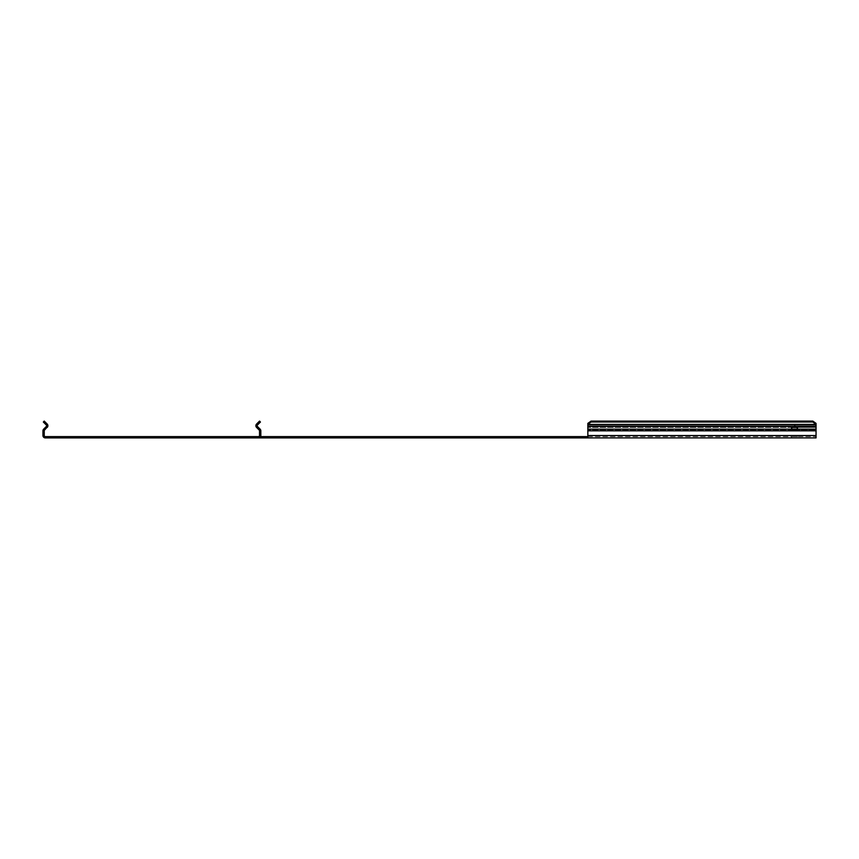 <?xml version="1.0" encoding="UTF-8"?>
<svg xmlns="http://www.w3.org/2000/svg" width="859" height="859" viewBox="0 0 859 859"><rect width="100%" height="100%" fill="white"/><g stroke="black" fill="none" stroke-linecap="round" stroke-linejoin="round"><path stroke-width="0.64" stroke-dasharray="4.29 3.22" d="M797.41 428.276A2.964 2.094 180 0 1 797.485 428.727A2.964 2.094 180 0 1 796.798 430.069L796.798 429.146L796.798 430.069A2.964 2.094 180 0 0 797.485 428.727L797.485 427.814A2.964 2.094 0 0 1 796.798 429.146L794.521 430.584M154.845 436.608L154.845 437.907L148.929 437.907L154.845 437.907L148.929 437.907L154.845 437.907L154.845 436.608L148.929 436.608L148.929 437.907L148.929 436.608L154.845 436.608M797.485 436.608L791.558 436.608L797.485 436.608L797.485 437.907L791.558 437.907L797.485 437.907M791.558 436.608L791.558 437.907M797.485 428.727L797.485 427.814A2.964 2.094 0 0 0 796.819 426.504L796.819 427.417A2.964 2.094 180 0 1 797.485 428.727M255.896 426.096L259.214 430.069A1.074 1.074 0 0 1 259.525 430.821A1.074 1.074 0 0 0 259.214 430.069A1.074 1.074 0 0 1 259.525 430.821L259.525 435.534A1.074 1.074 0 0 1 258.452 436.608A1.074 1.074 0 0 0 259.525 435.534A1.074 1.074 0 0 1 258.452 436.608L258.452 437.907L258.452 436.608L45.323 436.608A1.074 1.074 0 0 1 44.239 435.534L44.239 430.821A1.074 1.074 0 0 1 44.561 430.069L47.213 427.417L44.561 430.069L43.648 429.146L46.289 426.504L43.648 429.146L44.561 430.069L43.648 429.146A2.373 2.373 0 0 0 42.95 430.821L42.95 435.534A2.373 2.373 0 0 0 45.323 437.907L258.452 437.907A2.373 2.373 0 0 0 260.825 435.534L260.825 430.821A2.373 2.373 0 0 0 260.127 429.146L260.814 430.584L259.525 430.713L260.814 430.584L260.127 429.146L257.475 426.504L260.127 429.146L259.214 430.069L256.562 427.417L257.475 426.504L260.127 429.146L257.475 426.504L256.562 427.417L257.475 426.504A1.074 1.074 0 0 1 257.475 424.98A1.074 1.074 0 0 0 257.475 426.504L260.127 429.146L259.214 430.069L256.562 427.417L259.214 430.069L260.127 429.146A2.373 2.373 0 0 1 260.825 430.821L260.825 435.534A2.373 2.373 0 0 1 258.452 437.907L258.452 436.608L258.452 437.907L587.846 437.907L587.846 435.534L587.846 437.907L587.846 436.608L582.466 436.608L582.466 437.907M42.961 430.584L44.249 430.713L42.961 430.584L43.648 429.146L46.289 426.504L47.213 427.417L46.289 426.504L47.213 427.417L44.561 430.069L47.213 427.417L46.289 426.504L42.961 430.584L43.648 429.146L44.561 430.069L47.213 427.417A2.373 2.373 0 0 0 47.213 424.067L44.239 421.093L43.326 422.016L45.613 424.292L46.526 423.38M587.846 424.292L591.078 422.016L591.078 421.093L587.846 423.38L587.846 429.146L792.245 429.146L792.245 430.069L792.245 429.146A2.964 2.094 0 0 1 791.558 427.814A2.964 2.094 0 0 1 792.223 426.504L816.05 426.504L816.05 427.417L816.05 423.38L812.818 421.093L812.818 422.016L816.05 424.292L816.05 423.38L816.05 427.417L796.819 427.417L816.05 427.417L816.05 430.821L816.05 424.067L587.846 424.067L587.846 436.608L816.05 436.608L816.05 437.907L587.846 437.907M587.846 426.504L587.846 427.417L587.846 426.504L792.223 426.504L792.223 427.417A2.964 2.094 180 0 0 791.558 428.727A2.964 2.094 180 0 0 792.245 430.069L796.798 430.069L792.245 430.069A2.964 2.094 180 0 1 791.558 428.727A2.964 2.094 180 0 1 791.633 428.276M260.567 436.608L582.466 436.608M587.846 436.608L816.05 436.608L816.05 435.534L816.05 437.907L816.05 430.069L796.798 430.069L816.05 430.069L816.05 426.504M816.05 430.821L816.05 435.534L816.05 430.821L587.846 430.821L587.846 435.534L587.846 429.146L587.846 430.821L816.05 430.821L587.846 430.821M792.223 427.417L587.846 427.417L792.223 427.417L794.328 426.01M587.846 424.98L587.846 423.38L587.846 424.98L816.05 424.98L816.05 424.292M812.818 422.016L591.078 422.016M812.818 421.093L591.078 421.093M258.162 424.292L257.249 423.38L256.562 424.067L259.525 421.093L260.438 422.016L257.475 424.98L258.162 424.292L257.249 423.38L259.525 421.093L260.438 422.016L258.162 424.292L260.438 422.016L259.525 421.093L257.249 423.38L258.162 424.292L257.475 424.98A1.074 1.074 0 0 0 257.475 426.504L260.127 429.146L257.475 426.504L256.562 427.417A2.373 2.373 0 0 1 256.562 424.067A2.373 2.373 0 0 0 256.562 427.417L259.214 430.069L260.127 429.146A2.373 2.373 0 0 1 260.825 430.821L260.825 435.534A2.373 2.373 0 0 1 258.452 437.907M255.885 426L257.163 425.86L255.885 426M44.561 430.069L43.648 429.146L46.289 426.504A1.074 1.074 0 0 0 46.289 424.98L45.613 424.292M47.889 426L47.213 427.417L47.889 426L46.601 425.86L47.889 426M587.846 429.146L587.846 424.067L816.05 424.067L816.05 424.98M257.475 426.504L256.562 427.417A2.373 2.373 0 0 1 256.562 424.067L257.249 423.38M816.05 435.534L587.846 435.534M792.245 430.069L587.846 430.069L792.245 430.069M816.05 429.146L796.798 429.146M260.127 429.146L259.214 430.069M257.475 424.98L256.562 424.067M46.289 426.504L47.213 427.417M46.289 424.98L47.213 424.067M791.558 428.727L791.558 427.814L791.558 428.727"/><path stroke-width="1.29" d="M794.715 426.01L796.819 427.417L796.819 426.504L792.223 426.504A2.964 2.094 0 0 0 791.558 427.814A2.964 2.094 0 0 0 792.245 429.146L796.798 429.146A2.964 2.094 0 0 0 797.485 427.814A2.964 2.094 0 0 0 796.819 426.504L816.05 426.504L816.05 430.821L587.846 430.821L587.846 437.907L816.05 437.907L816.05 430.821M791.633 428.276A2.964 2.094 180 0 1 792.223 427.417L796.819 427.417A2.964 2.094 180 0 1 797.41 428.276M260.567 436.608L582.466 436.608L582.466 437.907L45.323 437.907A2.373 2.373 0 0 1 42.95 435.534L42.95 430.821A2.373 2.373 0 0 1 43.648 429.146L44.561 430.069A1.074 1.074 0 0 0 44.239 430.821L44.239 435.534A1.074 1.074 0 0 0 45.323 436.608L258.452 436.608A1.074 1.074 0 0 0 259.525 435.534L259.525 430.821A1.074 1.074 0 0 0 259.214 430.069L256.562 427.417A2.373 2.373 0 0 1 256.562 424.067L257.249 423.38L258.162 424.292L260.438 422.016L259.525 421.093L257.249 423.38M582.466 436.608L587.846 436.608M582.466 437.907L587.846 437.907M794.521 430.584L792.245 429.146L587.846 429.146L587.846 430.821M258.452 437.907A2.373 2.373 0 0 0 260.825 435.534L260.825 430.821A2.373 2.373 0 0 0 260.127 429.146L260.545 429.725M42.961 430.584L43.218 429.725M44.561 430.069L47.814 426.386M43.648 429.146L46.289 426.504L47.213 427.417A2.373 2.373 0 0 0 47.213 424.067L44.239 421.093L43.326 422.016L45.613 424.292L46.526 423.38M45.613 424.292L46.289 424.98A1.074 1.074 0 0 1 46.289 426.504M792.223 427.417L792.223 426.504L587.846 426.504L587.846 429.146M587.846 426.504L587.846 424.292L591.078 422.016L591.078 421.093L587.846 423.38L587.846 424.292M816.05 424.292L816.05 423.38L812.818 421.093L812.818 422.016L816.05 424.292L816.05 426.504M812.818 422.016L591.078 422.016M812.818 421.093L591.078 421.093M259.214 430.069L260.127 429.146L257.475 426.504A1.074 1.074 0 0 1 257.475 424.98L258.162 424.292M255.961 426.386L256.562 427.417L257.475 426.504M46.289 424.98L47.213 424.067M816.05 435.534L587.846 435.534M816.05 429.146L796.798 429.146M816.05 424.98L587.846 424.98M257.475 424.98L256.562 424.067"/></g></svg>
